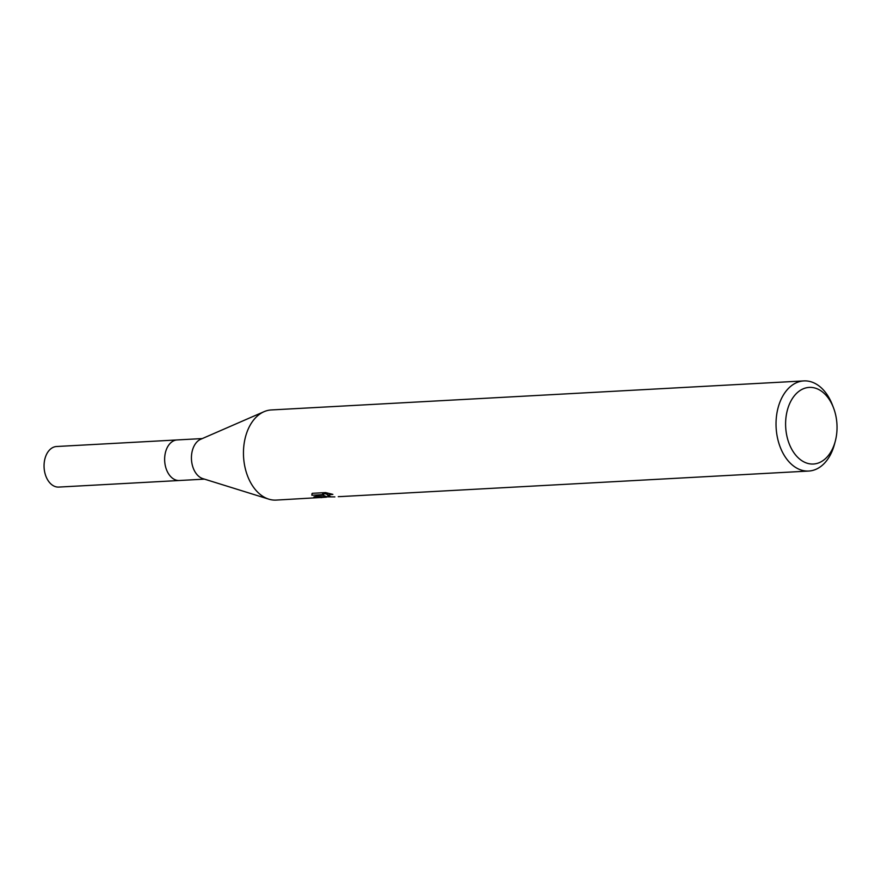 <?xml version="1.0" encoding="UTF-8"?>
<svg xmlns="http://www.w3.org/2000/svg" width="881" height="881" viewBox="0 0 881 881"><rect width="100%" height="100%" fill="white"/><g stroke="black" fill="none" stroke-linecap="round" stroke-linejoin="round"><path stroke-width="1.32" d="M268.606 499.087L202.839 478.625A20.307 13.589 -93.1 0 1 191.474 459.508A20.307 13.589 -93.1 0 1 200.692 439.267L263.837 411.768M204.491 479.132L179.361 480.508A20.307 13.589 -93.1 0 1 177.125 480.354A20.307 13.589 -93.1 0 1 164.637 459.298A20.307 13.589 -93.1 0 1 177.147 439.938L202.278 438.573M809.187 463.736A38.368 25.67 -93.1 0 1 785.687 420.832A38.368 25.67 -93.1 0 1 813.438 387.684A38.368 25.67 -93.1 0 1 833.492 407.782A38.368 25.67 -93.1 0 1 835.309 441.117A38.368 25.67 -93.1 0 1 809.187 463.736M835.309 441.117L834.516 444.112A45.14 30.207 -93.1 0 1 808.747 471.049A45.14 30.207 -93.1 0 1 803.791 470.718A45.14 30.207 -93.1 0 1 776.029 423.926A45.14 30.207 -93.1 0 1 803.835 380.911A45.14 30.207 -93.1 0 1 808.791 381.242A45.14 30.207 -93.1 0 1 832.38 404.886L833.492 407.782M326.477 497.17L276.171 500.089A45.14 30.207 -93.1 0 1 271.216 499.758A45.14 30.207 -93.1 0 1 243.453 452.966A45.14 30.207 -93.1 0 1 271.26 409.951L803.835 380.911M313.933 496.862L322.567 494.67L311.863 495.254L312.315 493.305L325.518 492.589L332.886 494.373L327.6 495.1L330.32 496.477L326.796 496.675L323.734 495.585L325.353 496.752L313.933 496.851M338.282 496.664L339.625 496.598A45.14 30.207 86.9 0 0 340.804 496.565L808.747 471.049M321.796 497.6L315.85 497.369L325.552 496.84L334.868 496.895M327.622 494.538L323.856 493.327L323.734 495.585M319.979 495.408L323.756 495.232M311.94 493.778L311.863 495.254M322.677 492.743L322.567 494.67M179.217 480.508L58.774 487.083A20.318 13.589 -93.1 0 1 56.538 486.929A20.318 13.589 -93.1 0 1 44.05 465.873A20.318 13.589 -93.1 0 1 56.56 446.513L177.004 439.949M327.589 495.177L327.699 493.074"/></g></svg>
